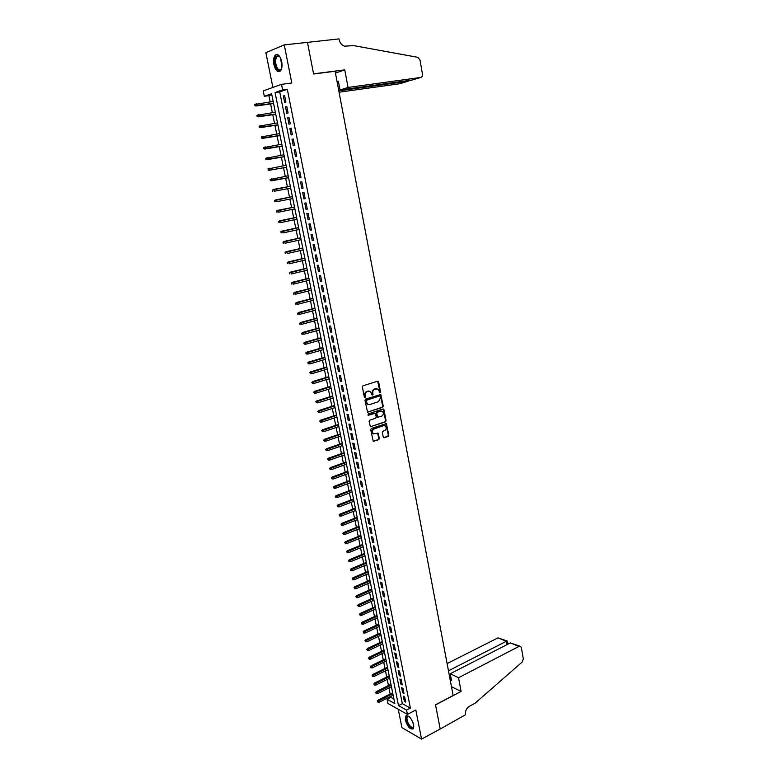 <?xml version="1.0" encoding="UTF-8"?>
<svg xmlns="http://www.w3.org/2000/svg" width="778" height="778" viewBox="0 0 778 778"><rect width="100%" height="100%" fill="white"/><g stroke="black" fill="none" stroke-linecap="round" stroke-linejoin="round"><path stroke-width="1.17" d="M380.111 392.773L380.539 391.927L378.614 381.881L377.622 381.191L362.995 385.8L362.363 387.016L364.347 397.15L365.047 397.626L365.495 396.78L365.232 395.467C365.038 393.571 365.709 392.277 367.255 391.587L370.406 391.451L372.185 395.136L373.051 394.339L372.798 393.036C372.604 391.149 373.265 389.866 374.801 389.175L377.904 389.029L380.111 392.773M379.635 392.676L379.995 391.859L377.641 381.181M364.571 397.539L364.697 395.399L365.232 395.467M372.137 395.088L372.254 392.968L372.798 393.036M413.614 724.785C411.241 717.744 408.576 714.856 405.62 716.11L405.338 720.058C407.682 727.06 410.346 729.949 413.322 728.704L413.614 724.785M281.694 61.579C280.031 55.51 277.863 53.39 275.169 55.209C273.613 57.271 273.204 60.412 273.924 64.662C275.577 70.71 277.746 72.811 280.45 70.983C281.986 68.96 282.404 65.819 281.694 61.579M383.253 437.119L384.225 437.771L388.232 436.361L388.844 435.155L386.374 423.611L371.339 428.474L370.717 429.689L373.236 441.321L378.769 439.687L379.382 438.471L378.108 433.181L373.382 433.735C371.865 431.907 372.098 430.312 374.082 428.941L383.573 425.683L385.198 425.877C386.724 427.686 386.501 429.281 384.536 430.662L382.961 431.207L382.348 432.422L383.253 437.119M406.544 710.1L407.4 714.399L387.921 703.438L387.065 699.237L394.835 703.575L271.61 93.739L264.326 96.287L263.227 90.909L281.51 84.345L282.618 89.888L275.062 92.533L398.521 705.627L406.544 710.1L410.385 708.097L287.306 89.266L282.618 89.888M281.51 84.345L291.799 82.993L284.262 44.881L307.475 42.372L313.592 73.998L335.104 71.265L453.136 695.503L435.515 704.79L440.192 728.976L421.569 739.1L415.812 709.993L407.4 714.399M382.659 407.361L383.272 406.155L380.753 394.456L365.602 399.095L364.97 400.31L367.537 412.097L382.659 407.361L382.115 407.283L382.727 406.077L380.189 394.368M370.406 426.762L384.906 421.812L385.528 420.606L383.408 409.588L383.953 409.675L386.073 420.704L385.45 421.909L370.396 426.752L369.093 421.413L369.725 420.198L375.618 418.214L376.241 416.998L375.259 413.254L368.49 415.238M383.953 409.675L382.971 409.004L368.237 413.915L368.062 415.18M398.229 709.235L401.934 727.615L421.569 739.1M284.262 44.881L265.872 52.651L272.884 87.437M285.905 102.054L284.602 95.49L283.338 95.918L284.641 102.472L285.905 102.054M288.093 112.975L286.781 106.43L285.516 106.839L286.819 113.364L288.093 112.975M290.262 123.848L288.959 117.332L287.695 117.711L288.988 124.217L290.262 123.848M292.421 134.672L291.128 128.185L289.854 128.545L291.147 135.012L292.421 134.672M294.57 145.447L293.287 138.99L292.013 139.32L293.296 145.778L294.57 145.447M296.719 156.184L295.436 149.755L294.162 150.066L295.446 156.485L296.719 156.184M298.849 166.881L297.575 160.472L296.292 160.754L297.575 167.153L298.849 166.881M300.979 177.52L299.705 171.141L298.421 171.413L299.695 177.783L300.979 177.52M303.089 188.13L301.825 181.77L300.541 182.013L301.815 188.354L303.089 188.13L301.815 188.354M305.2 198.682L303.935 192.351L302.661 192.574L303.916 198.896L305.2 198.682M307.3 209.204L306.046 202.893L304.762 203.097L306.017 209.389L307.3 209.204M309.391 219.668L308.137 213.396L306.853 213.571L308.107 219.843L309.391 219.668M311.472 230.103L310.228 223.85L308.944 224.006L310.189 230.249L311.472 230.103M313.544 240.49L312.299 234.256L311.015 234.402L312.26 240.616L313.544 240.49M315.615 250.827L314.37 244.632L313.087 244.749L314.322 250.934L315.615 250.827M317.667 261.136L316.432 254.96L315.148 255.048L316.374 261.214L317.667 261.136M319.719 271.396L318.484 265.24L317.2 265.317L318.426 271.454L319.719 271.396M321.752 281.607L320.536 275.48L319.243 275.538L320.458 281.655L321.752 281.607M323.784 291.789L322.569 285.682L321.275 285.721L322.491 291.808L323.784 291.789M325.807 301.922L324.601 295.844L323.308 295.864L324.514 301.922L325.807 301.922M327.83 312.017L326.614 305.968L325.321 305.958L326.527 311.997L327.83 312.017M329.833 322.073L328.627 316.043L327.334 316.014L328.54 322.034L329.833 322.073M331.836 332.089L330.631 326.079L329.337 326.031L330.533 332.031L331.836 332.089M333.82 342.057L332.634 336.077L331.331 336.008L332.527 341.98L333.82 342.057M335.804 351.996L334.618 346.035L333.315 345.947L334.501 351.889L335.804 351.996M337.778 361.887L336.602 355.954L335.299 355.847L336.475 361.77L337.778 361.887M339.753 371.738L338.566 365.835L337.263 365.709L338.44 371.602L339.753 371.738M341.707 381.56L340.531 375.667L339.227 375.531L340.404 381.405L341.707 381.56M343.662 391.334L342.495 385.47L341.182 385.305L342.349 391.159L343.662 391.334M345.607 401.069L344.44 395.234L343.127 395.049L344.294 400.874L345.607 401.069M347.542 410.765L346.385 404.949L345.072 404.755L346.229 410.56L347.542 410.765M383.564 409.072L383.019 408.985L383.408 409.588M349.468 420.431L348.311 414.635L347.007 414.421L348.155 420.198L349.468 420.431M351.393 430.049L350.236 424.282L348.923 424.049L350.081 429.806L351.393 430.049M353.309 439.638L352.162 433.891L350.849 433.638L351.987 439.376L353.309 439.638M355.215 449.188L354.068 443.46L352.755 443.188L353.893 448.896L355.215 449.188M357.112 458.689L355.974 452.99L354.651 452.699L355.789 458.388L357.112 458.689M358.998 468.171L357.87 462.492L356.548 462.181L357.686 467.85L358.998 468.171M360.885 477.604L359.757 471.945L358.434 471.624L359.562 477.264L360.885 477.604M362.762 486.999L361.634 481.368L360.321 481.018L361.439 486.649L362.762 486.999M364.629 496.364L363.511 490.753L362.188 490.393L363.307 495.994L364.629 496.364M366.496 505.69L365.378 500.098L364.055 499.719L365.174 505.301L366.496 505.69M368.344 514.978L367.235 509.415L365.913 509.016L367.022 514.579L368.344 514.978M370.192 524.236L369.083 518.683L367.761 518.274L368.869 523.808L370.192 524.236M372.03 533.455L370.931 527.922L369.608 527.494L370.707 533.018L372.03 533.455M373.868 542.636L372.769 537.131L371.446 536.684L372.545 542.178L373.868 542.636M375.696 551.787L374.597 546.302L373.275 545.835L374.364 551.31L375.696 551.787M377.515 560.899L376.426 555.434L375.093 554.957L376.182 560.403L377.515 560.899M379.324 569.973L378.244 564.536L376.912 564.04L378.001 569.467L379.324 569.973M381.132 579.017L380.053 573.6L378.721 573.085L379.8 578.501L381.132 579.017M382.932 588.022L381.852 582.625L380.52 582.1L381.599 587.487L382.932 588.022M384.721 596.998L383.651 591.62L382.319 591.076L383.389 596.444L384.721 596.998M386.51 605.936L385.441 600.577L384.108 600.023L385.178 605.372L386.51 605.936M388.28 614.844L387.22 609.505L385.888 608.931L386.948 614.26L388.28 614.844M390.06 623.723L388.99 618.403L387.658 617.81L388.728 623.12L390.06 623.723M391.82 632.563L390.76 627.263L389.428 626.65L390.488 631.94L391.82 632.563M393.58 641.364L392.52 636.083L391.188 635.461L392.248 640.732L393.58 641.364M395.331 650.136L394.281 644.874L392.948 644.242L393.999 649.494L395.331 650.136M397.072 658.878L396.031 653.637L394.689 652.985L395.739 658.217L397.072 658.878M398.813 667.582L397.772 662.36L396.44 661.699L397.48 666.911L398.813 667.582M400.544 676.257L399.503 671.054L398.171 670.373L399.211 675.567L400.544 676.257M402.275 684.903L401.234 679.719L399.902 679.029L400.933 684.202L402.275 684.903M403.986 693.509L402.955 688.345L401.623 687.635L402.654 692.79L403.986 693.509M287.306 89.266L279.71 91.901L402.333 703.652L410.385 708.097M403.335 696.222L404.365 701.357L405.698 702.087L404.677 696.942L403.335 696.222M271.794 94.663L268.916 95.665L270.17 101.85M270.598 103.96L272.349 112.625M272.777 114.697L274.527 123.352M274.945 125.404L276.686 134.04M277.104 136.053L278.845 144.679M279.253 146.663L280.994 155.279M281.393 157.234L283.134 165.831M283.523 167.756L285.263 176.334M285.652 178.24L287.383 186.808M287.763 188.684L289.494 197.213M289.873 199.1L291.594 207.57M291.983 209.477L293.685 217.889M294.074 219.804L295.766 228.168M296.155 230.103L297.838 238.408M298.237 240.353L299.909 248.6M300.308 250.555L301.971 258.763M302.37 260.727L304.013 268.877M304.422 270.851L306.055 278.942M306.464 280.936L308.088 288.978M308.496 290.982L310.121 298.976M310.529 300.989L312.134 308.924M312.542 310.947L314.147 318.844M314.555 320.876L316.14 328.715M316.558 330.767L318.134 338.556M318.552 340.608L320.128 348.349M320.546 350.421L322.102 358.104M322.52 360.185L324.076 367.829M324.494 369.92L326.031 377.515M326.459 379.615L327.985 387.152M328.413 389.263L329.93 396.761M330.368 398.881L331.875 406.33M332.303 408.46L333.811 415.86M334.239 418.01L335.726 425.362M336.164 427.511L337.642 434.814M338.09 436.983L339.558 444.238M339.996 446.407L341.454 453.623M341.902 455.801L343.351 462.968M343.798 465.166L345.238 472.285M345.685 474.483L347.124 481.563M347.572 483.77L348.991 490.801M349.439 493.028L350.859 500.011M351.316 502.238L352.716 509.182M353.173 511.418L354.574 518.313M355.021 520.57L356.412 527.416M356.869 529.682L358.25 536.489M358.707 538.755L360.078 545.524M360.545 547.8L361.906 554.52M362.373 556.805L363.725 563.486M364.192 565.781L365.534 572.413M366 574.718L367.333 581.312M367.8 583.626L369.132 590.171M369.599 592.496L370.921 599.002M371.398 601.336L372.701 607.803M373.177 610.137L374.481 616.565M374.957 618.909L376.251 625.298M376.727 627.651L378.011 634.002M378.497 636.365L379.771 642.667M380.248 645.04L381.521 651.303M381.998 653.685L383.262 659.909M383.749 662.292L385.003 668.477M385.489 670.869L386.734 677.016M387.22 679.418L388.455 685.525M388.942 687.937L390.177 694.005M390.663 696.417L390.848 697.321L393.911 699.014M390.848 697.321L387.065 699.237M268.916 95.665L264.326 96.287M279.71 91.901L275.062 92.533M402.333 703.652L398.521 705.627M283.338 95.918L284.651 95.733M285.516 106.839L286.829 106.644M287.695 117.711L288.998 117.517M289.854 128.545L291.157 128.341M292.013 139.32L293.306 139.116M294.162 150.066L295.446 149.843M296.292 160.754L297.585 160.531M298.421 171.413L299.705 171.179M300.541 182.013L301.825 181.78M303.916 198.896L305.19 198.643M306.017 209.389L307.281 209.126M308.107 219.843L309.372 219.571M310.189 230.249L311.443 229.977M312.26 240.616L313.515 240.334M314.322 250.934L315.576 250.652M316.374 261.214L317.628 260.922M318.426 271.454L319.67 271.152M320.458 281.655L321.703 281.344M322.491 291.808L323.726 291.497M324.514 301.922L325.749 301.601M326.527 311.997L327.762 311.667M328.54 322.034L329.755 321.703M330.533 332.031L331.749 331.691M332.527 341.98L333.743 341.63M334.501 351.889L335.717 351.539M336.475 361.77L337.691 361.41M338.44 371.602L339.646 371.242M340.404 381.405L341.6 381.026M342.349 391.159L343.555 390.78M368.441 391.023L369.19 391.091M344.294 400.874L345.49 400.495M346.229 410.56L347.426 410.171M348.155 420.198L349.341 419.809M350.081 429.806L351.257 429.407M351.987 439.376L353.173 438.967M353.893 448.896L355.069 448.488M355.789 458.388L356.966 457.97M357.686 467.85L358.853 467.422M359.562 477.264L360.729 476.836M361.439 486.649L362.606 486.211M363.307 495.994L364.464 495.547M365.174 505.301L366.321 504.854M367.022 514.579L368.179 514.122M368.869 523.808L370.017 523.351M370.707 533.018L371.855 532.551M372.545 542.178L373.683 541.712M374.364 551.31L375.502 550.834M376.182 560.403L377.32 559.927M378.001 569.467L379.129 568.99M379.8 578.501L380.928 578.005M381.599 587.487L382.727 586.991M383.389 596.444L384.507 595.948M385.178 605.372L386.296 604.866M386.948 614.26L388.066 613.754M388.728 623.12L389.836 622.604M390.488 631.94L391.597 631.425M392.248 640.732L393.347 640.206M393.999 649.494L395.098 648.969M395.739 658.217L396.838 657.682M397.48 666.911L398.569 666.376M399.211 675.567L400.3 675.032M400.933 684.202L402.022 683.648M402.654 692.79L403.733 692.245M404.365 701.357L405.445 700.803M376.708 388.679L376.007 388.786M372.254 392.968C372.059 391.081 372.72 389.797 374.257 389.107L375.463 388.728M364.697 395.399C364.493 393.503 365.174 392.209 366.71 391.519L367.936 391.13M367.556 412.107L382.115 407.283M380.218 396.459L379.528 395.983L366.759 400.135L366.584 402.362L367.809 404.288L369.774 404.541L378.497 401.681L380.481 397.83L380.218 396.459M368.461 404.579L367.274 404.21L366.049 402.284L366.214 400.057L378.993 395.914M374.704 413.167L367.994 415.131M381.697 416.162C383.68 414.771 383.894 413.176 382.338 411.348L380.724 411.144L377.379 412.262L376.756 413.478L377.738 417.212L381.697 416.162M381.337 411.047L380.724 411.144M377.748 417.222L376.824 416.531L376.212 413.39L376.834 412.184L380.189 411.066M384.225 425.576L383.573 425.683M373.819 433.959L372.837 433.638C371.33 431.809 371.563 430.215 373.537 428.843L383.029 425.585M373.236 441.321L378.225 439.58L378.837 438.364L377.563 433.083L378.108 433.181M383.603 437.683L387.687 436.264L388.3 435.058L385.83 423.514L386.374 423.611M254.649 104.602L255.349 105.526L254.649 104.602L256.448 103.766L256.847 105.72L255.981 106.012L273.584 103.532M255.349 105.526L273.555 103.377M255.126 104.437L273.156 101.432M255.981 106.012L254.863 105.682M281.743 68.133C280.284 71.391 278.495 71.304 276.365 67.871C273.963 60.334 274.683 56.279 278.514 55.695L280.245 57.348M279.866 56.833L278.981 56.191L276.89 56.648C275.169 59.488 275.198 63.086 276.987 67.453C278.378 69.913 279.749 70.516 281.121 69.281L281.519 68.717M277.124 54.431L275.927 55.18C273.788 58.69 273.827 63.164 276.044 68.581L279.535 71.654M413.799 726.244C412.641 729.336 410.551 728.296 407.526 723.141C405.824 718.901 405.941 716.538 407.866 716.081L409.043 716.499M408.965 716.45L407.351 716.849C406.661 718.162 406.904 720.165 408.08 722.869C410.201 726.769 412.009 728.12 413.526 726.934L413.789 726.331M406.583 715.478L406.242 715.838C405.387 717.462 405.698 719.942 407.157 723.297C409.179 727.236 411.173 729.112 413.137 728.937M339.072 92.203L399.853 83.723L408.09 81.233L407.973 80.601M338.809 90.841L408.09 81.233L409.092 80.445M307.466 42.313L313.563 73.832L344.761 69.874L348.048 87.437L420.587 77.469C422.007 77.08 422.629 75.952 422.444 74.066L420.032 60.062L417.912 57.339L353.62 45.61L344.459 46.184C341.659 45.134 339.869 42.907 339.082 39.493L338.965 38.9L307.281 42.391M344.761 69.874L335.454 73.103M348.048 87.437L340.025 89.995L338.362 81.233L337.078 81.661M340.025 89.995L412.068 80.037L420.587 77.469M337.166 82.147L338.508 81.962M458.534 677.716L518.984 646.421L510.378 642.91L450.238 673.738L458.534 677.716L461.101 691.438L435.544 704.917L440.192 729.025L465.477 714.778C465.118 711.102 466.421 708.272 469.377 706.298L475.037 703.244L522.203 662.02L523.312 658.869L521.406 647.821L520.686 646.508L518.984 646.421M451.464 686.673L461.101 691.438M450.199 679.972L451.532 680.624L450.238 673.738M448.459 670.801L506.352 641.266L497.998 637.863L507.139 640.994M447.097 663.585L497.998 637.863M449.762 677.657L450.87 677.084M507.441 641.189L506.352 641.266L506.945 644.67M519.967 646.217L510.378 642.91M256.876 115.445L257.576 116.369L256.876 115.445L258.675 114.619L259.074 116.564L258.208 116.846L275.752 114.259M257.576 116.369L275.723 114.123M257.353 115.29L275.334 112.188M258.208 116.846L257.1 116.525M259.093 126.24L259.803 127.174L259.093 126.24L260.893 125.423L261.291 127.368L260.426 127.621L277.911 124.947M259.803 127.174L277.882 124.82M259.58 126.094L277.493 122.905M260.426 127.621L259.317 127.32M261.311 136.996L262.011 137.939L261.311 136.996L263.1 136.189L263.499 138.114L262.633 138.358L280.061 135.586M262.011 137.939L280.041 135.489M261.787 136.86L279.652 133.573M262.633 138.358L261.534 138.066M263.518 147.703L264.219 148.647L263.518 147.703L265.308 146.906L265.697 148.831L264.831 149.055L282.2 146.176M264.219 148.647L282.19 146.099M263.995 147.577L281.801 144.193M264.831 149.055L263.732 148.773M265.706 158.372L266.407 159.325L265.706 158.372L267.496 157.574L267.895 159.49L267.019 159.704L284.33 156.728M266.407 159.325L284.32 156.67M266.193 158.255L283.941 154.773M267.019 159.704L265.93 159.441M269.198 170.304L286.46 167.241L269.198 170.304L268.109 170.051L268.381 168.884L268.109 170.051M267.895 168.991L286.071 165.306M268.381 168.884L269.684 168.204L270.073 170.11L268.595 169.944M270.073 179.572L270.773 180.525L270.073 179.572L271.853 178.794L272.242 180.691L271.366 180.866L288.57 177.705M270.773 180.525L288.57 177.685M270.55 179.475L288.191 175.799M271.366 180.866L270.287 180.622M272.242 190.104L272.942 191.067L272.242 190.104L274.021 189.336L274.41 191.223L290.68 188.13M272.942 191.067L272.456 191.155M272.718 190.017L290.301 186.253L273.146 189.501M274.401 200.598L275.101 201.56L274.401 200.598L276.171 199.829L276.56 201.716L292.781 198.536M275.101 201.56L274.615 201.648M274.877 200.51L292.402 196.659L275.295 199.985M276.55 211.042L277.25 212.015L276.55 211.042L278.32 210.284L278.709 212.161L294.872 208.893M277.25 212.015L276.764 212.083M277.036 210.974L294.502 207.026M277.445 210.42L294.492 206.987M278.689 221.448L279.39 222.42L278.689 221.448L280.459 220.699L280.848 222.566L296.963 219.211M279.39 222.42L278.903 222.489M279.176 221.39L296.583 217.354M279.584 220.816L296.574 217.295M280.819 231.815L281.519 232.787L280.819 231.815L282.589 231.066L282.968 232.933L299.034 229.481M281.519 232.787L281.033 232.846M281.305 231.756L298.664 227.633M281.714 231.173L298.645 227.555M282.939 242.133L283.639 243.115L282.939 242.133L284.709 241.394L285.088 243.251L301.105 239.712M283.639 243.115L283.153 243.164M283.435 242.084L300.736 237.874M283.834 241.481L300.707 237.776M285.059 252.412L285.759 253.395L285.059 252.412L286.819 251.683L287.199 253.531L303.157 249.913M285.759 253.395L285.263 253.443M285.545 252.373L302.788 248.075M285.944 251.751L302.768 247.958M287.16 262.653L287.86 263.645L287.16 262.653L288.93 261.923L289.309 263.771L305.209 260.056M287.86 263.645L287.374 263.674M287.656 262.614L304.85 258.238M288.045 261.982L304.82 258.101M289.26 272.845L289.961 273.837L289.26 272.845L291.021 272.135L291.4 273.963L307.261 270.17M289.961 273.837L289.474 273.866M289.756 272.825L306.892 268.352M290.136 272.174L306.853 268.196M291.351 282.998L292.051 283.999L291.351 282.998L293.111 282.288L293.481 284.116L309.294 280.245M292.051 283.999L291.555 284.019M291.838 282.988L308.924 278.436M292.227 282.317L308.885 278.252M293.432 293.111L294.133 294.113L293.432 293.111L295.193 292.411L295.562 294.23L311.317 290.272M294.133 294.113L293.637 294.123M293.928 293.111L310.957 288.473M294.298 292.431L310.918 288.278M295.504 303.187L296.204 304.198L295.504 303.187L297.254 302.496L297.634 304.305L313.339 300.259M296.204 304.198L295.708 304.188M296 303.187L312.97 298.47M296.369 302.496L312.931 298.256M297.566 313.223L298.266 314.234L297.566 313.223L299.316 312.532L299.686 314.331L315.353 310.218M298.266 314.234L297.77 314.224M298.062 313.233L314.983 308.428M298.431 312.513L314.944 308.195M299.627 323.21L300.327 324.231L299.627 323.21L301.378 322.53L301.738 324.329L317.346 320.128M300.327 324.231L299.831 324.212M300.123 323.23L316.986 318.348M300.483 322.5L316.938 318.095M301.669 333.169L302.37 334.18L301.669 333.169L303.42 332.488L303.79 334.277L319.35 329.998M302.37 334.18L301.874 334.161M302.165 333.188L318.99 328.219M302.525 332.449L318.931 327.956M303.712 343.079L304.412 344.1L303.712 343.079L305.453 342.408L305.822 344.187L321.333 339.83M304.208 343.108L320.974 338.06M304.568 342.349L320.915 337.778M305.822 344.187L304.412 344.1M305.744 352.949L306.444 353.98L305.744 352.949L307.485 352.288L307.845 354.068L323.308 349.623M306.24 352.988L322.958 347.863M306.59 352.22L322.889 347.562M307.845 354.068L306.444 353.98M307.767 362.791L308.467 363.812L307.767 362.791L309.508 362.13L309.868 363.9L325.282 359.378M308.263 362.83L324.932 357.627M308.613 362.042L324.864 357.306M309.868 363.9L308.467 363.812M309.78 372.584L310.48 373.615L309.78 372.584L311.521 371.933L311.881 373.693L327.246 369.093M310.276 372.633L326.896 367.352M310.626 371.835L326.828 367.012M311.881 373.693L310.48 373.615M311.793 382.338L312.484 383.379L311.793 382.338L313.524 381.697L313.884 383.447L329.201 378.779M312.289 382.397L328.851 377.038M312.63 381.58L328.783 376.678M313.884 383.447L312.484 383.379M313.787 392.054L314.487 393.094L313.787 392.054L315.518 391.422L315.878 393.162L331.146 388.416M314.283 392.122L330.796 386.685M314.623 391.295L330.728 386.306M315.878 393.162L314.487 393.094M315.78 401.74L316.481 402.78L315.78 401.74L317.512 401.108L317.871 402.848L333.091 398.015M316.276 401.818L332.741 396.294M316.617 400.971L332.663 395.905M317.871 402.848L316.481 402.78M317.764 411.377L318.465 412.428L317.764 411.377L319.495 410.755L319.846 412.486L335.026 407.584M318.26 411.465L334.676 405.863M318.591 410.599L334.598 405.455M319.846 412.486L318.465 412.428M319.739 420.986L320.439 422.036L319.739 420.986L321.47 420.363L321.82 422.094L336.952 417.115M320.244 421.073L336.602 415.403M320.565 420.198L336.514 414.975M321.82 422.094L320.439 422.036M321.713 430.545L322.403 431.605L321.713 430.545L323.434 429.942L323.784 431.654L338.868 426.607M322.209 430.652L338.527 424.905M322.53 429.757L338.43 424.457M323.784 431.654L322.403 431.605M323.667 440.076L324.368 441.136L323.667 440.076L325.389 439.473L325.739 441.184L340.774 436.059M324.173 440.183L340.433 434.357M324.484 439.278L340.346 433.9M325.739 441.184L324.368 441.136M325.622 449.567L326.322 450.627L325.622 449.567L326.439 448.77L327.344 448.974L327.694 450.676L342.68 445.483M326.128 449.684L342.339 443.791M326.439 448.77L342.242 443.314M327.694 450.676L326.322 450.627M327.567 459.02L328.267 460.09L327.567 459.02L328.384 458.213L329.289 458.427L329.629 460.129L344.576 454.858M328.073 459.146L344.236 453.175M328.384 458.213L344.139 452.679M329.629 460.129L328.267 460.09M329.502 468.444L330.203 469.513L329.502 468.444L330.31 467.627L331.224 467.86L331.564 469.552L346.463 464.203M330.008 468.57L346.122 462.531M330.31 467.627L346.025 462.015M331.564 469.552L330.203 469.513M331.438 477.818L332.128 478.898L331.438 477.818L332.245 477.002L333.149 477.245L333.49 478.927L348.349 473.52M331.943 477.955L348.009 471.847M332.245 477.002L347.902 471.322M333.49 478.927L332.128 478.898M333.363 487.164L334.054 488.244L333.363 487.164L334.161 486.338L335.065 486.59L335.415 488.273L350.217 482.788M333.859 487.31L349.886 481.125M334.161 486.338L349.779 480.58M335.415 488.273L334.054 488.244M335.269 496.481L335.97 497.55L335.269 496.481L336.077 495.644L336.981 495.907L337.321 497.58L352.084 492.027M335.775 496.627L351.753 490.373M336.077 495.644L351.637 489.809M337.321 497.58L335.97 497.55M337.185 505.749L337.876 506.828L337.185 505.749L337.973 504.912L338.887 505.185L339.227 506.857L353.951 501.236M337.691 505.904L353.611 499.583M337.973 504.912L353.494 499.009M339.227 506.857L337.876 506.828M339.082 514.987L339.782 516.077L339.082 514.987L339.879 514.141L340.783 514.433L341.124 516.096L355.799 510.407M339.587 515.153L355.468 508.754M339.879 514.141L355.351 508.17M341.124 516.096L339.782 516.077M340.978 524.187L341.668 525.276L340.978 524.187L341.766 523.341L342.68 523.643L343.02 525.296L357.647 519.539M341.484 524.362L357.316 517.895M341.766 523.341L357.19 517.292M343.02 525.296L341.668 525.276M342.865 533.358L343.555 534.447L342.865 533.358L343.652 532.502L344.557 532.813L344.897 534.457L359.485 528.632M343.37 533.533L359.154 526.998M343.652 532.502L359.028 526.375M344.897 534.457L343.555 534.447M344.742 542.49L345.432 543.579L344.742 542.49L345.52 541.624L346.434 541.945L346.774 543.589L361.313 537.695M345.247 542.674L360.982 536.071M345.52 541.624L360.856 535.439M346.774 543.589L345.432 543.579M346.609 551.583L347.309 552.681L346.609 551.583L347.396 550.717L348.301 551.048L348.641 552.681L363.141 546.73M347.124 551.777L362.811 545.106M347.396 550.717L362.684 544.454M348.641 552.681L347.309 552.681M348.476 560.646L349.166 561.745L348.476 560.646L349.254 559.771L350.168 560.121L350.499 561.745L364.96 555.725M348.982 560.841L364.629 554.111M349.254 559.771L364.493 553.44M350.499 561.745L349.166 561.745M350.333 569.671L351.024 570.78L350.333 569.671L351.111 568.796L352.026 569.156L352.356 570.77L366.769 564.682M350.839 569.875L366.448 563.077M351.111 568.796L366.302 562.397M352.356 570.77L351.024 570.78M352.181 578.667L352.881 579.775L352.181 578.667L352.959 577.782L353.873 578.151L354.204 579.766L368.577 573.61M352.697 578.871L368.247 572.015M352.959 577.782L368.111 571.315M354.204 579.766L352.881 579.775M354.029 587.623L354.719 588.732L354.029 587.623L354.797 586.729L355.711 587.118L356.042 588.722L370.367 582.508M354.535 587.837L370.046 580.913M354.797 586.729L369.9 580.203M356.042 588.722L354.719 588.732M355.867 596.551L356.557 597.66L355.867 596.551L356.625 595.656L357.549 596.045L357.88 597.65L372.166 591.368M356.373 596.775L371.835 589.773M356.625 595.656L371.69 589.053M357.88 597.65L356.557 597.66M357.695 605.44L358.386 606.558L357.695 605.44L358.454 604.535L359.378 604.944L359.699 606.539L373.946 600.198M358.201 605.673L373.625 598.613M358.454 604.535L373.479 597.874M359.699 606.539L358.386 606.558M359.514 614.299L360.204 615.417L359.514 614.299L360.272 613.395L361.196 613.803L361.517 615.398L375.725 608.989M360.029 614.532L375.404 607.414M360.272 613.395L375.249 606.655M361.517 615.398L360.204 615.417M361.332 623.129L362.023 624.248L361.332 623.129L362.091 622.206L363.005 622.633L363.336 624.219L377.495 617.751M361.838 623.363L377.174 616.176M362.091 622.206L377.019 615.408M363.336 624.219L362.023 624.248M363.141 631.921L363.832 633.039L363.141 631.921L363.89 630.997L364.814 631.435L365.135 633.01L379.256 626.485M363.657 632.164L378.944 624.919M363.89 630.997L378.779 624.131M365.135 633.01L363.832 633.039M364.94 640.673L365.631 641.801L364.94 640.673L365.689 639.749L366.613 640.197L366.934 641.772L381.016 635.179M365.456 640.926L380.695 633.623M365.689 639.749L380.539 632.825M366.934 641.772L365.631 641.801M366.739 649.406L367.43 650.534L366.739 649.406L367.488 648.473L368.402 648.93L368.733 650.496L382.766 643.844M367.255 649.659L382.455 642.288M367.488 648.473L382.29 641.48M368.733 650.496L367.43 650.534M368.529 658.1L369.219 659.229L368.529 658.1L369.268 657.157L370.192 657.624L370.513 659.19L384.507 652.479M369.035 658.363L384.196 650.923M369.268 657.157L384.031 650.107M370.513 659.19L369.219 659.229M370.309 666.756L370.999 667.894L370.309 666.756L371.048 665.812L371.972 666.299L372.292 667.855L386.248 661.076M370.824 667.028L385.937 659.53M371.048 665.812L385.762 658.694M372.292 667.855L370.999 667.894M372.088 675.382L372.779 676.52L372.088 675.382L372.827 674.438L373.751 674.925L374.062 676.481L387.979 669.644M372.594 675.664L387.668 668.108M372.827 674.438L387.493 667.252M374.062 676.481L372.779 676.52M373.858 683.979L374.539 685.117L373.858 683.979L374.588 683.026L375.511 683.531L375.832 685.078L389.7 678.183M374.364 684.261L389.399 676.656M374.588 683.026L389.224 675.79M375.832 685.078L374.539 685.117M375.618 692.546L376.309 693.684L375.618 692.546L376.348 691.584L377.272 692.099L377.593 693.636L391.422 686.692M376.124 692.828L391.11 685.165M376.348 691.584L390.935 684.28M377.593 693.636L376.309 693.684M377.369 701.085L378.059 702.223L377.369 701.085L378.098 700.112L379.022 700.638L379.343 702.174L393.133 695.162M377.884 701.377L392.832 693.645M378.098 700.112L392.647 692.751M379.343 702.174L378.059 702.223M379.995 391.859L380.539 391.927M364.95 396.702L365.495 396.78M372.506 394.271L373.051 394.339M374.257 389.107L374.801 389.175M366.71 391.519L367.255 391.587M378.069 381.823L378.614 381.881M367.615 412.087L368.159 412.175M380.598 394.991L381.142 395.059M382.727 406.077L383.272 406.155M366.214 400.057L366.759 400.135M365.777 400.903L366.312 400.981M366.049 402.284L366.584 402.362M385.528 420.606L386.073 420.704M384.906 421.812L385.45 421.909M370.484 426.733L371.018 426.83M374.101 413.099L374.646 413.176M376.834 412.184L377.379 412.262M376.212 413.39L376.756 413.478M376.824 416.531L377.369 416.619M373.537 428.843L374.082 428.941M377.923 433.657L378.468 433.764M378.837 438.364L379.382 438.471M378.225 439.58L378.769 439.687M373.333 441.291L373.868 441.398M386.199 424.098L386.744 424.195M388.3 435.058L388.844 435.155M387.687 436.264L388.232 436.361M383.69 437.664L384.225 437.771M281.772 66.879L280.683 58.262M281.072 59.264L282.025 66.101M413.001 722.645L411.358 719.28M377.67 381.201L378.215 381.259M380.209 394.388L380.753 394.456M367.274 404.21L367.809 404.288M377.204 417.125L377.738 417.212M372.837 433.638L373.382 433.735M278.981 56.191L278.514 55.695M279.438 56.356L276.89 56.648M408.401 716.324L407.866 716.081M408.353 716.324L407.351 716.849M507.956 644.145L507.431 641.121"/></g></svg>
